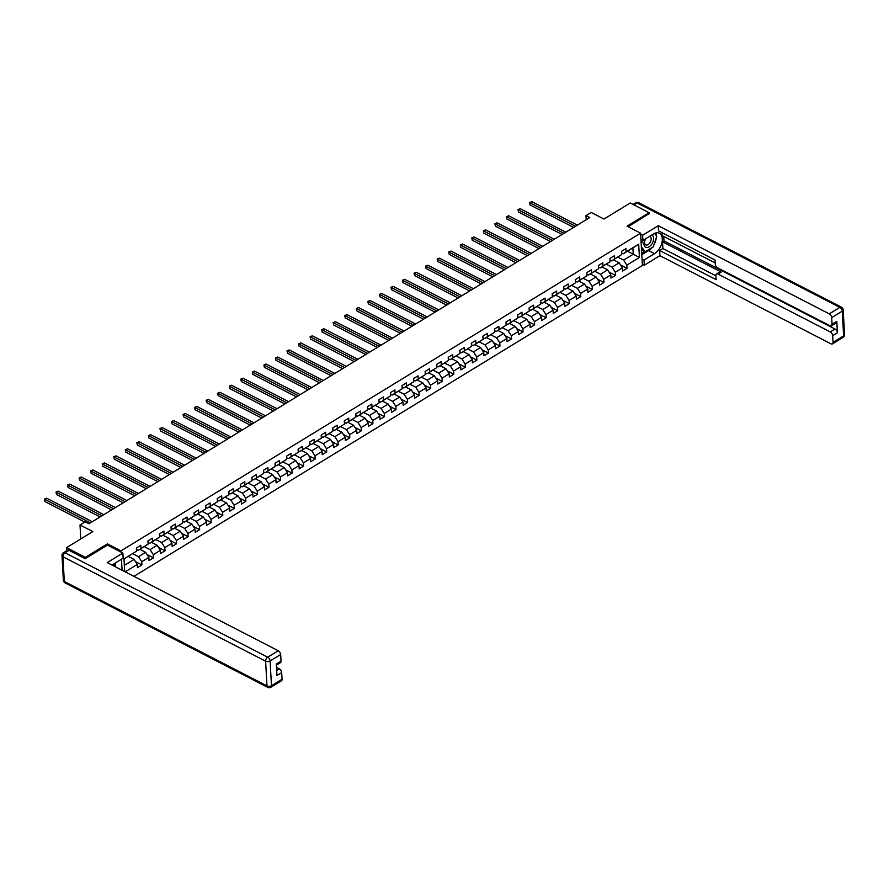 <?xml version="1.0" encoding="UTF-8"?>
<svg xmlns="http://www.w3.org/2000/svg" width="889" height="889" viewBox="0 0 889 889"><rect width="100%" height="100%" fill="white"/><g stroke="black" fill="none" stroke-linecap="round" stroke-linejoin="round"><path stroke-width="1.33" d="M133.939 576.361L642.403 265.478L640.591 233.162L120.993 550.858L121.06 552.125M649.159 213.871L649.092 212.693L630.257 202.981L603.975 219.05L591.174 212.449L585.984 215.616L586.218 219.727M66.708 550.724L66.531 547.646L92.823 531.578L80.01 524.977L80.788 538.934M107.502 545.135L107.436 543.868L85.366 557.359L85.433 558.536M85.366 557.359L66.531 547.646M122.082 570.249L121.46 559.237M627.49 251.243L633.257 254.221L632.901 247.931L623.278 253.81L626.1 251.876L625.923 248.687L621.478 251.398L621.655 254.587L614.543 258.932L614.366 255.754L609.932 258.466L610.11 261.655L602.998 266L602.82 262.811L598.375 265.522L598.553 268.711L591.452 273.056L591.274 269.867L586.829 272.59L587.007 275.779L579.895 280.124L579.717 276.935L575.272 279.646L575.461 282.835L568.349 287.18L568.171 283.991L563.726 286.714L563.904 289.903L556.803 294.248L556.625 291.059L552.18 293.77L552.358 296.959L545.246 301.304L545.068 298.115L540.623 300.838L540.801 304.027L533.7 308.372L533.522 305.183L529.077 307.894L529.255 311.083L522.143 315.428L521.965 312.239L517.531 314.962L517.709 318.151L510.597 322.496L510.419 319.307L505.974 322.018L506.152 325.207L499.051 329.552L498.873 326.363L494.428 329.086L494.606 332.275L487.494 336.62L487.316 333.431L482.883 336.142L483.06 339.331L475.948 343.676L475.771 340.487L471.326 343.21L471.503 346.399L464.402 350.744L464.225 347.555L459.78 350.266L459.957 353.455L452.845 357.8L452.668 354.611L448.223 357.334L448.4 360.512L441.3 364.868L441.122 361.679L436.677 364.39L436.855 367.579L429.743 371.924L429.565 368.735L425.131 371.458L425.309 374.636L418.197 378.981L418.019 375.803L413.574 378.514L413.752 381.703L406.651 386.048L406.473 382.859L402.028 385.582L402.206 388.76L395.094 393.105L394.916 389.927L390.482 392.638L390.66 395.827L383.548 400.172L383.37 396.983L378.925 399.706L379.103 402.884L372.002 407.229L371.824 404.051L367.379 406.762L367.557 409.951L360.445 414.296L360.267 411.107L355.822 413.818L356.011 417.008L348.899 421.353L348.721 418.174L344.276 420.886L344.454 424.075L337.353 428.42L337.175 425.231L332.73 427.942L332.908 431.132L325.796 435.477L325.618 432.287L321.173 435.01L321.351 438.199L314.25 442.544L314.073 439.355L309.628 442.066L309.805 445.256L302.693 449.601L302.516 446.411L298.082 449.134L298.26 452.323L291.148 456.668L290.97 453.479L286.525 456.19L286.703 459.38L279.602 463.725L279.424 460.535L274.979 463.258L275.157 466.447L268.045 470.792L267.867 467.603L263.433 470.314L263.611 473.504L256.499 477.849L256.321 474.659L251.876 477.382L252.054 480.571L244.953 484.916L244.775 481.727L240.33 484.438L240.508 487.628L233.396 491.973L233.218 488.783L228.773 491.506L228.951 494.695L221.85 499.04L221.672 495.851L217.227 498.562L217.405 501.752L210.293 506.097L210.115 502.907L205.681 505.63L205.859 508.819L198.747 513.164L198.569 509.975L194.124 512.686L194.302 515.876L187.201 520.221L187.023 517.031L182.578 519.754L182.756 522.932L175.644 527.288L175.466 524.099L171.032 526.81L171.21 530L164.098 534.345L163.92 531.155L159.475 533.878L159.653 537.056L152.552 541.401L152.375 538.223L147.93 540.934L148.107 544.124L140.995 548.469L140.818 545.279L136.373 548.002L136.562 551.18L123.971 558.881L124.682 571.583L124.46 565.293L134.095 559.414L128.316 556.436M626.1 251.876L638.68 244.175L639.424 257.454L626.845 265.144L627.023 268.334L620.589 265.022M125.205 571.849L137.295 564.459L137.473 567.649L141.918 564.926L141.74 561.737L148.852 557.392L149.03 560.581L153.464 557.87L153.286 554.68L160.398 550.335L160.576 553.525L165.021 550.802L164.843 547.613L171.944 543.268L172.122 546.457L176.567 543.746L176.389 540.556L183.501 536.211L183.679 539.401L188.124 536.678L187.946 533.489L195.047 529.144L195.224 532.333L199.669 529.622L199.492 526.432L206.604 522.087L206.781 525.277L211.215 522.554L211.037 519.376L218.149 515.02L218.327 518.209L222.772 515.498L222.594 512.308L229.695 507.963L229.873 511.153L234.318 508.43L234.14 505.252L241.252 500.907L241.43 504.085L245.864 501.374L245.686 498.184L252.798 493.839L252.976 497.029L257.421 494.306L257.243 491.128L264.344 486.783L264.522 489.961L268.967 487.25L268.789 484.061L275.901 479.716L276.079 482.905L280.524 480.182L280.335 477.004L287.447 472.659L287.625 475.837L292.07 473.126L291.892 469.937L298.993 465.592L299.182 468.781L303.616 466.069L303.438 462.88L310.55 458.535L310.728 461.713L315.173 459.002L314.995 455.813L322.096 451.468L322.274 454.657L326.719 451.945L326.541 448.756L333.653 444.411L333.831 447.589L338.264 444.878L338.087 441.689L345.199 437.344L345.377 440.533L349.822 437.821L349.644 434.632L356.745 430.287L356.922 433.476L361.367 430.754L361.19 427.565L368.302 423.22L368.479 426.409L372.913 423.697L372.735 420.508L379.847 416.163L380.025 419.352L384.47 416.63L384.292 413.441L391.393 409.096L391.571 412.285L396.016 409.573L395.838 406.384L402.95 402.039L403.128 405.228L407.573 402.506L407.395 399.317L414.496 394.972L414.674 398.161L419.119 395.449L418.941 392.26L426.053 387.915L426.231 391.104L430.665 388.382L430.487 385.193L437.599 380.848L437.777 384.037L442.222 381.325L442.044 378.136L449.145 373.791L449.323 376.98L453.768 374.258L453.59 371.069L460.702 366.724L460.88 369.913L465.314 367.201L465.136 364.012L472.248 359.667L472.426 362.856L476.871 360.134L476.693 356.956L483.794 352.6L483.972 355.789L488.417 353.077L488.239 349.888L495.351 345.543L495.529 348.732L499.974 346.01L499.785 342.832L506.897 338.487L507.074 341.665L511.519 338.953L511.342 335.764L518.443 331.419L518.631 334.608L523.065 331.886L522.888 328.708L530 324.363L530.177 327.541L534.622 324.829L534.445 321.64L541.545 317.295L541.723 320.484L546.168 317.762L545.99 314.584L553.102 310.239L553.28 313.417L557.714 310.706L557.536 307.516L564.648 303.171L564.826 306.361L569.271 303.649L569.093 300.46L576.194 296.115L576.372 299.293L580.817 296.582L580.639 293.392L587.751 289.047L587.929 292.237L592.363 289.525L592.185 286.336L599.297 281.991L599.475 285.169L603.92 282.458L603.742 279.268L610.843 274.923L611.021 278.113L615.466 275.401L615.288 272.212L622.4 267.867L622.578 271.056L627.023 268.334M80.01 524.977L85.188 521.81L88.956 523.754L589.751 217.561L585.984 215.616M621.655 254.587L611.732 260.877L610.01 259.988M613.421 259.844L619.189 262.822L612.077 267.167L606.309 264.189M611.732 260.877L614.543 258.932M622.4 267.867L619.189 262.822M615.288 272.212L612.077 267.167M610.11 261.655L600.175 267.933L598.464 267.056M601.864 266.911L607.643 269.878L600.531 274.223L594.763 271.256M600.175 267.933L602.998 266M610.843 274.923L607.643 269.878M603.742 279.268L600.531 274.223M598.553 268.711L588.629 275.001L586.918 274.112M590.318 273.968L596.086 276.946L588.985 281.291L583.206 278.313M588.629 275.001L591.452 273.056M599.297 281.991L596.086 276.946M592.185 286.336L588.985 281.291M587.007 275.779L577.083 282.057L575.361 281.18M578.772 281.024L584.54 284.002L577.428 288.347L571.66 285.38M577.083 282.057L579.895 280.124M587.751 289.047L584.54 284.002M580.639 293.392L577.428 288.347M575.461 282.835L565.526 289.125L563.815 288.236M567.215 288.092L572.994 291.07L565.882 295.415L560.114 292.437M565.526 289.125L568.349 287.18M576.194 296.115L572.994 291.07M569.093 300.46L565.882 295.415M563.904 289.903L553.98 296.181L552.258 295.304M555.669 295.148L561.437 298.126L554.336 302.471L548.557 299.493M553.98 296.181L556.803 294.248M564.648 303.171L561.437 298.126M557.536 307.516L554.336 302.471M552.358 296.959L542.434 303.249L540.712 302.36M544.112 302.216L549.891 305.194L542.779 309.539L537.012 306.561M542.434 303.249L545.246 301.304M553.102 310.239L549.891 305.194M545.99 314.584L542.779 309.539M540.801 304.027L530.877 310.305L529.166 309.428M532.567 309.272L538.334 312.25L531.233 316.595L525.466 313.617M530.877 310.305L533.7 308.372M541.545 317.295L538.334 312.25M534.445 321.64L531.233 316.595M529.255 311.083L519.332 317.373L517.609 316.484M521.021 316.34L526.788 319.307L519.676 323.663L513.909 320.685M519.332 317.373L522.143 315.428M530 324.363L526.788 319.307M522.888 328.708L519.676 323.663M517.709 318.151L507.775 324.429L506.063 323.552M509.464 323.396L515.242 326.374L508.13 330.719L502.363 327.741M507.775 324.429L510.597 322.496M518.443 331.419L515.242 326.374M511.342 335.764L508.13 330.719M506.152 325.207L496.229 331.497L494.517 330.608M497.918 330.464L503.685 333.431L496.584 337.776L490.806 334.809M496.229 331.497L499.051 329.552M506.897 338.487L503.685 333.431M499.785 342.832L496.584 337.776M494.606 332.275L484.683 338.553L482.96 337.676M486.372 337.52L492.139 340.498L485.027 344.843L479.26 341.865M484.683 338.553L487.494 336.62M495.351 345.543L492.139 340.498M488.239 349.888L485.027 344.843M483.06 339.331L473.126 345.621L471.414 344.732M474.815 344.588L480.593 347.555L473.481 351.9L467.714 348.933M473.126 345.621L475.948 343.676M483.794 352.6L480.593 347.555M476.693 356.956L473.481 351.9M471.503 346.399L461.58 352.677L459.857 351.8M463.269 351.644L469.036 354.622L461.936 358.967L456.157 355.989M461.58 352.677L464.402 350.744M472.248 359.667L469.036 354.622M465.136 364.012L461.936 358.967M459.957 353.455L450.034 359.745L448.312 358.856M451.723 358.712L457.491 361.679L450.379 366.024L444.611 363.056M450.034 359.745L452.845 357.8M460.702 366.724L457.491 361.679M453.59 371.069L450.379 366.024M448.4 360.512L438.477 366.801L436.766 365.912M440.166 365.768L445.934 368.746L438.833 373.091L433.065 370.113M438.477 366.801L441.3 364.868M449.145 373.791L445.934 368.746M442.044 378.136L438.833 373.091M436.855 367.579L426.931 373.869L425.209 372.98M428.62 372.835L434.388 375.803L427.287 380.148L421.508 377.18M426.931 373.869L429.743 371.924M437.599 380.848L434.388 375.803M430.487 385.193L427.287 380.148M425.309 374.636L415.385 380.925L413.663 380.036M417.063 379.892L422.842 382.87L415.73 387.215L409.962 384.237M415.385 380.925L418.197 378.981M426.053 387.915L422.842 382.87M418.941 392.26L415.73 387.215M413.752 381.703L403.828 387.993L402.117 387.104M405.517 386.959L411.285 389.927L404.184 394.272L398.405 391.304M403.828 387.993L406.651 386.048M414.496 394.972L411.285 389.927M407.395 399.317L404.184 394.272M402.206 388.76L392.282 395.049L390.56 394.16M393.971 394.016L399.739 396.994L392.627 401.339L386.859 398.361M392.282 395.049L395.094 393.105M402.95 402.039L399.739 396.994M395.838 406.384L392.627 401.339M390.66 395.827L380.725 402.106L379.014 401.228M382.414 401.083L388.193 404.051L381.081 408.395L375.314 405.428M380.725 402.106L383.548 400.172M391.393 409.096L388.193 404.051M384.292 413.441L381.081 408.395M379.103 402.884L369.179 409.173L367.468 408.284M370.869 408.14L376.636 411.118L369.535 415.463L363.757 412.485M369.179 409.173L372.002 407.229M379.847 416.163L376.636 411.118M372.735 420.508L369.535 415.463M367.557 409.951L357.634 416.23L355.911 415.352M359.323 415.207L365.09 418.174L357.978 422.519L352.211 419.552M357.634 416.23L360.445 414.296M368.302 423.22L365.09 418.174M361.19 427.565L357.978 422.519M356.011 417.008L346.077 423.297L344.365 422.408M347.766 422.264L353.544 425.242L346.432 429.587L340.665 426.609M346.077 423.297L348.899 421.353M356.745 430.287L353.544 425.242M349.644 434.632L346.432 429.587M344.454 424.075L334.531 430.354L332.808 429.476M336.22 429.331L341.987 432.298L334.886 436.643L329.108 433.676M334.531 430.354L337.353 428.42M345.199 437.344L341.987 432.298M338.087 441.689L334.886 436.643M332.908 431.132L322.985 437.421L321.262 436.532M324.663 436.388L330.441 439.366L323.329 443.711L317.562 440.733M322.985 437.421L325.796 435.477M333.653 444.411L330.441 439.366M326.541 448.756L323.329 443.711M321.351 438.199L311.428 444.478L309.716 443.6M313.117 443.444L318.884 446.422L311.783 450.767L306.016 447.8M311.428 444.478L314.25 442.544M322.096 451.468L318.884 446.422M314.995 455.813L311.783 450.767M309.805 445.256L299.882 451.545L298.159 450.656M301.571 450.512L307.338 453.49L300.226 457.835L294.459 454.857M299.882 451.545L302.693 449.601M310.55 458.535L307.338 453.49M303.438 462.88L300.226 457.835M298.26 452.323L288.325 458.602L286.614 457.724M290.014 457.568L295.793 460.546L288.681 464.891L282.913 461.913M288.325 458.602L291.148 456.668M298.993 465.592L295.793 460.546M291.892 469.937L288.681 464.891M286.703 459.38L276.779 465.669L275.068 464.78M278.468 464.636L284.236 467.614L277.135 471.959L271.356 468.981M276.779 465.669L279.602 463.725M287.447 472.659L284.236 467.614M280.335 477.004L277.135 471.959M275.157 466.447L265.233 472.726L263.511 471.848M266.922 471.692L272.69 474.67L265.578 479.015L259.81 476.037M265.233 472.726L268.045 470.792M275.901 479.716L272.69 474.67M268.789 484.061L265.578 479.015M263.611 473.504L253.676 479.793L251.965 478.904M255.365 478.76L261.144 481.727L254.032 486.083L248.264 483.105M253.676 479.793L256.499 477.849M264.344 486.783L261.144 481.727M257.243 491.128L254.032 486.083M252.054 480.571L242.13 486.85L240.408 485.972M243.819 485.816L249.587 488.794L242.486 493.139L236.707 490.161M242.13 486.85L244.953 484.916M252.798 493.839L249.587 488.794M245.686 498.184L242.486 493.139M240.508 487.628L230.584 493.917L228.862 493.028M232.273 492.884L238.041 495.851L230.929 500.196L225.161 497.229M230.584 493.917L233.396 491.973M241.252 500.907L238.041 495.851M234.14 505.252L230.929 500.196M228.951 494.695L219.027 500.974L217.316 500.096M220.716 499.94L226.484 502.918L219.383 507.263L213.616 504.285M219.027 500.974L221.85 499.04M229.695 507.963L226.484 502.918M222.594 512.308L219.383 507.263M217.405 501.752L207.481 508.041L205.759 507.152M209.171 507.008L214.938 509.975L207.837 514.32L202.059 511.353M207.481 508.041L210.293 506.097M218.149 515.02L214.938 509.975M211.037 519.376L207.837 514.32M205.859 508.819L195.936 515.098L194.213 514.22M197.614 514.064L203.392 517.042L196.28 521.387L190.513 518.409M195.936 515.098L198.747 513.164M206.604 522.087L203.392 517.042M199.492 526.432L196.28 521.387M194.302 515.876L184.379 522.165L182.667 521.276M186.068 521.132L191.835 524.099L184.734 528.444L178.956 525.477M184.379 522.165L187.201 520.221M195.047 529.144L191.835 524.099M187.946 533.489L184.734 528.444M182.756 522.932L172.833 529.222L171.11 528.333M174.522 528.188L180.289 531.166L173.177 535.511L167.41 532.533M172.833 529.222L175.644 527.288M183.501 536.211L180.289 531.166M176.389 540.556L173.177 535.511M171.21 530L161.276 536.289L159.564 535.4M162.965 535.256L168.743 538.223L161.631 542.568L155.864 539.601M161.276 536.289L164.098 534.345M171.944 543.268L168.743 538.223M164.843 547.613L161.631 542.568M159.653 537.056L149.73 543.346L148.018 542.457M151.419 542.312L157.186 545.29L150.085 549.635L144.307 546.657M149.73 543.346L152.552 541.401M160.398 550.335L157.186 545.29M153.286 554.68L150.085 549.635M148.107 544.124L138.184 550.413L136.462 549.524M139.873 549.38L145.64 552.347L138.528 556.692L132.761 553.725M138.184 550.413L140.995 548.469M148.852 557.392L145.64 552.347M141.74 561.737L138.528 556.692M136.562 551.18L123.971 558.881M137.295 564.459L134.095 559.414M107.436 543.868L120.993 550.858M649.092 212.693L627.034 226.184L640.591 233.162M124.116 559.014L124.46 565.293M623.278 253.81L621.567 252.932M617.855 257.132L623.634 260.099L633.257 254.221L639.424 257.454M632.901 247.931L638.68 244.175M626.845 265.144L623.634 260.099M141.918 564.926L135.495 561.615M153.464 557.87L147.041 554.558M165.021 550.802L158.586 547.491M176.567 543.746L170.143 540.434M188.124 536.678L181.689 533.367M199.669 529.622L193.246 526.31M211.215 522.554L204.792 519.243M222.772 515.498L216.338 512.186M234.318 508.43L227.895 505.119M245.864 501.374L239.441 498.062M257.421 494.306L250.987 490.995M268.967 487.25L262.544 483.938M280.524 480.182L274.09 476.871M292.07 473.126L285.647 469.814M303.616 466.069L297.193 462.747M315.173 459.002L308.739 455.69M326.719 451.945L320.296 448.634M338.264 444.878L331.841 441.566M349.822 437.821L343.387 434.51M361.367 430.754L354.944 427.442M372.913 423.697L366.49 420.386M384.47 416.63L378.036 413.318M396.016 409.573L389.593 406.262M407.573 402.506L401.139 399.194M419.119 395.449L412.696 392.138M430.665 388.382L424.242 385.07M442.222 381.325L435.788 378.014M453.768 374.258L447.345 370.946M465.314 367.201L458.891 363.89M476.871 360.134L470.437 356.822M488.417 353.077L481.994 349.766M499.974 346.01L493.539 342.698M511.519 338.953L505.096 335.642M523.065 331.886L516.642 328.574M534.622 324.829L528.188 321.518M546.168 317.762L539.745 314.45M557.714 310.706L551.291 307.394M569.271 303.649L562.837 300.326M580.817 296.582L574.394 293.27M592.363 289.525L585.94 286.214M603.92 282.458L597.486 279.146M615.466 275.401L609.043 272.09M90.422 522.854L44.839 499.362L46.684 498.229L92.278 521.721M84.777 522.065L44.961 501.552L44.45 499.174L46.684 498.229M44.961 501.552L44.45 499.174M113.714 563.97L115.926 567.071M645.27 238.985A6.879 4.112 117.3 0 0 646.636 247.531A6.879 4.112 117.3 0 0 652.826 242.141A6.879 4.112 117.3 0 0 651.815 234.974M645.814 238.641A4.701 2.811 117.3 0 0 645.725 244.864A4.701 2.811 117.3 0 0 646.425 245.053A4.701 2.811 117.3 0 0 650.637 241.43A4.701 2.811 117.3 0 0 650.037 236.496A4.701 2.811 117.3 0 0 649.581 236.341M654.548 233.396L656.76 236.252L653.226 246.864L645.236 251.754L641.491 249.264M645.236 251.754L641.358 246.775M641.236 244.653L642.68 240.308M69.02 550.324L65.019 552.769A3.167 1.811 -121.4 0 0 63.508 552.68L67.508 550.235A3.167 1.811 58.6 0 1 69.02 550.324L85.211 558.67L107.425 545.09L122.871 553.047L123.16 558.203L112.647 564.626A11.901 7.112 117.3 0 0 112.003 565.048M122.871 553.047L107.247 562.604L278.268 650.737A3.167 1.811 58.6 0 1 280.68 654.526L281.046 661.16A3.167 1.811 58.6 0 1 280.446 662.705L276.379 665.183M115.648 566.449L115.448 562.915M276.668 670.417L279.279 668.817A3.167 1.811 58.6 0 1 281.691 672.595L282.057 679.229A3.167 1.811 58.6 0 1 281.457 680.774L270.867 687.253A3.167 1.811 -121.4 0 0 271.478 685.708L282.057 679.229M281.046 661.16L276.312 664.05L276.957 675.496L281.691 672.595M279.279 668.817L276.501 667.372M640.947 239.408L642.903 240.419L642.614 235.274L658.238 225.717L829.27 313.85L839.849 307.383L637.18 202.936L633.979 204.903M642.903 240.419L653.415 233.996A11.901 7.112 117.3 0 1 659.416 233.24A11.901 7.112 117.3 0 1 661.883 242.83A11.901 7.112 117.3 0 1 654.515 253.643L644.003 260.066L644.292 265.222L659.916 255.676L659.627 250.52L716.134 279.635L715.901 275.534A3.167 1.811 -121.4 0 1 716.512 273.99A3.167 1.811 -121.4 0 1 718.023 274.079L830.282 331.93L835.015 329.03A3.167 1.811 58.6 0 1 837.427 332.819L836.782 321.374A3.167 1.811 58.6 0 1 836.182 322.918L831.437 325.819A3.167 1.811 -121.4 0 0 832.048 324.274L831.671 317.64A3.167 1.811 -121.4 0 0 829.27 313.85M663.739 236.418L663.994 240.897L662.505 241.808L662.883 248.531L659.627 250.52M661.994 232.662L662.161 235.607L715.201 262.933M831.437 325.819A3.167 1.811 -121.4 0 1 829.926 325.73L717.667 267.878A3.167 1.811 -121.4 0 1 715.267 264.1L715.034 259.988L658.527 230.873L658.238 225.717M640.658 234.263L642.614 235.274M642.336 264.211L644.292 265.222M642.047 259.055L644.003 260.066M659.916 255.676L830.937 343.81A3.167 1.811 -121.4 0 0 832.448 343.899A3.167 1.811 -121.4 0 0 833.06 342.354L832.682 335.72A3.167 1.811 -121.4 0 0 830.282 331.93M649.148 213.604L628.112 226.739M662.505 241.808L721.279 272.09L718.023 274.079M663.994 240.897L835.015 329.03M662.883 248.531L715.923 275.857M716.512 273.99L719.768 272.001A3.167 1.811 58.6 0 1 721.279 272.09M641.802 254.71L648.57 250.576A11.901 7.112 117.3 0 0 651.881 247.675M653.915 244.797A11.901 7.112 117.3 0 0 656.293 237.663M656.349 235.718A11.901 7.112 117.3 0 0 655.804 232.951M641.725 253.321L644.714 251.487M641.58 250.854L642.458 250.32M101.979 515.798L56.385 492.306L58.241 491.173L103.824 514.664M100.09 516.942L56.507 494.484L55.996 492.117L58.241 491.173M56.507 494.484L55.996 492.117M113.525 508.73L67.942 485.238L69.787 484.105L115.381 507.597M111.647 509.886L68.064 487.428L67.553 485.05L69.787 484.105M68.064 487.428L67.553 485.05M125.071 501.674L79.488 478.182L81.344 477.049L126.927 500.54M123.193 502.818L79.61 480.36L79.099 477.993L81.344 477.049M79.61 480.36L79.099 477.993M136.628 494.606L91.034 471.114L92.889 469.981L138.473 493.473M134.739 495.762L91.156 473.304L90.645 470.926L92.889 469.981M91.156 473.304L90.645 470.926M148.174 487.55L102.591 464.058L104.435 462.925L150.03 486.416M146.296 488.694L102.713 466.236L102.202 463.869L104.435 462.925M102.713 466.236L102.202 463.869M159.72 480.482L114.136 456.99L115.992 455.857L161.576 479.349M157.842 481.638L114.259 459.18L113.748 456.802L115.992 455.857M114.259 459.18L113.748 456.802M171.277 473.426L125.682 449.934L127.538 448.801L173.122 472.292M169.388 474.57L125.805 452.112L125.305 449.745L127.538 448.801M125.805 452.112L125.305 449.745M182.823 466.358L137.239 442.866L139.084 441.733L184.679 465.225M180.945 467.514L137.362 445.056L136.85 442.678L139.084 441.733M137.362 445.056L136.85 442.678M194.38 459.302L148.785 435.81L150.641 434.677L196.225 458.168M192.491 460.446L148.907 437.988L148.396 435.621L150.641 434.677M148.907 437.988L148.396 435.621M205.926 452.234L160.342 428.742L162.187 427.609L207.77 451.112M204.048 453.39L160.465 430.932L159.953 428.554L162.187 427.609M160.465 430.932L159.953 428.554M217.472 445.178L171.888 421.686L173.733 420.553L219.327 444.044M215.594 446.322L172.01 423.864L171.499 421.497L173.733 420.553M172.01 423.864L171.499 421.497M229.029 438.11L183.434 414.618L185.29 413.496L230.873 436.988M227.14 439.266L183.556 416.808L183.045 414.43L185.29 413.496M183.556 416.808L183.045 414.43M240.575 431.054L194.991 407.562L196.836 406.429L242.43 429.92M238.697 432.198L195.113 409.74L194.602 407.373L196.836 406.429M195.113 409.74L194.602 407.373M252.12 423.986L206.537 400.495L208.393 399.372L253.976 422.864M250.242 425.142L206.659 402.684L206.148 400.306L208.393 399.372M206.659 402.684L206.148 400.306M263.677 416.93L218.083 393.438L219.939 392.305L265.522 415.796M261.788 418.086L218.205 395.616L217.705 393.249L219.939 392.305M218.205 395.616L217.705 393.249M275.223 409.873L229.64 386.371L231.484 385.248L277.079 408.74M273.345 411.018L229.762 388.56L229.251 386.182L231.484 385.248M229.762 388.56L229.251 386.182M286.769 402.806L241.186 379.314L243.041 378.181L288.625 401.672M284.891 403.962L241.308 381.492L240.797 379.125L243.041 378.181M241.308 381.492L240.797 379.125M298.326 395.749L252.743 372.247L254.587 371.124L300.171 394.616M296.448 396.894L252.854 374.436L252.354 372.058L254.587 371.124M252.854 374.436L252.354 372.058M309.872 388.682L264.289 365.19L266.133 364.057L311.728 387.548M307.994 389.838L264.411 367.368L263.9 365.001L266.133 364.057M264.411 367.368L263.9 365.001M321.429 381.625L275.834 358.134L277.69 357L323.274 380.492M319.54 382.77L275.957 360.312L275.446 357.934L277.69 357M275.957 360.312L275.446 357.934M332.975 374.558L287.391 351.066L289.236 349.933L334.831 373.424M331.097 375.714L287.514 353.244L287.003 350.877L289.236 349.933M287.514 353.244L287.003 350.877M344.521 367.501L298.937 344.01L300.793 342.876L346.377 366.368M342.643 368.646L299.06 346.188L298.548 343.821L300.793 342.876M299.06 346.188L298.548 343.821M356.078 360.434L310.483 336.942L312.339 335.809L357.923 359.3M354.189 361.59L310.605 339.131L310.094 336.753L312.339 335.809M310.605 339.131L310.094 336.753M367.624 353.377L322.04 329.886L323.885 328.752L369.48 352.244M365.746 354.522L322.162 332.064L321.651 329.697L323.885 328.752M322.162 332.064L321.651 329.697M379.17 346.31L333.586 322.818L335.442 321.685L381.025 345.176M377.292 347.466L333.708 325.007L333.197 322.629L335.442 321.685M333.708 325.007L333.197 322.629M390.727 339.254L345.132 315.762L346.988 314.628L392.571 338.12M388.837 340.398L345.254 317.94L344.754 315.573L346.988 314.628M345.254 317.94L344.754 315.573M402.273 332.186L356.689 308.694L358.534 307.561L404.128 331.052M400.394 333.342L356.811 310.883L356.3 308.505L358.534 307.561M356.811 310.883L356.3 308.505M413.829 325.13L368.235 301.638L370.091 300.504L415.674 323.996M411.94 326.274L368.357 303.816L367.846 301.449L370.091 300.504M368.357 303.816L367.846 301.449M425.375 318.062L379.792 294.57L381.637 293.437L427.22 316.928M423.497 319.218L379.914 296.759L379.403 294.381L381.637 293.437M379.914 296.759L379.403 294.381M436.921 311.006L391.338 287.514L393.182 286.38L438.777 309.872M435.043 312.15L391.46 289.692L390.949 287.325L393.182 286.38M391.46 289.692L390.949 287.325M448.478 303.938L402.884 280.446L404.739 279.313L450.323 302.805M446.589 305.094L403.006 282.635L402.495 280.257L404.739 279.313M403.006 282.635L402.495 280.257M460.024 296.882L414.441 273.39L416.285 272.256L461.88 295.748M458.146 298.026L414.563 275.568L414.052 273.201L416.285 272.256M414.563 275.568L414.052 273.201M471.57 289.814L425.987 266.322L427.842 265.189L473.426 288.692M469.692 290.97L426.109 268.511L425.598 266.133L427.842 265.189M426.109 268.511L425.598 266.133M483.127 282.758L437.532 259.266L439.388 258.132L484.972 281.624M481.238 283.902L437.655 261.444L437.155 259.077L439.388 258.132M437.655 261.444L437.155 259.077M494.673 275.69L449.089 252.198L450.934 251.076L496.529 274.568M492.795 276.846L449.212 254.387L448.701 252.009L450.934 251.076M449.212 254.387L448.701 252.009M506.219 268.634L460.635 245.142L462.491 244.008L508.075 267.5M504.341 269.778L460.758 247.32L460.246 244.953L462.491 244.008M460.758 247.32L460.246 244.953M517.776 261.566L472.192 238.074L474.037 236.952L519.621 260.444M515.898 262.722L472.303 240.263L471.803 237.885L474.037 236.952M472.303 240.263L471.803 237.885M529.322 254.51L483.738 231.018L485.583 229.884L531.178 253.376M527.444 255.665L483.86 233.196L483.349 230.829L485.583 229.884M483.86 233.196L483.349 230.829M540.879 247.442L495.284 223.95L497.14 222.828L542.723 246.32M538.99 248.598L495.406 226.139L494.895 223.761L497.14 222.828M495.406 226.139L494.895 223.761M552.425 240.386L506.841 216.894L508.686 215.76L554.28 239.252M550.547 241.541L506.963 219.072L506.452 216.705L508.686 215.76M506.963 219.072L506.452 216.705M563.97 233.329L518.387 209.826L520.243 208.704L565.826 232.196M562.092 234.474L518.509 212.015L517.998 209.637L520.243 208.704M518.509 212.015L517.998 209.637M575.527 226.262L529.933 202.77L531.789 201.636L577.372 225.128M573.638 227.417L530.055 204.948L529.544 202.581L531.789 201.636M530.055 204.948L529.544 202.581M63.508 552.68A3.167 3.167 0 0 0 61.997 555.569A3.167 1.778 176.8 0 0 62.941 556.747A3.167 1.9 -62.7 0 1 65.019 552.769L267.689 657.215A3.167 1.9 -62.7 0 0 265.611 661.183L62.941 556.747L64.319 581.462L266.989 685.897L265.611 661.183A3.167 1.778 -3.2 0 0 270.089 660.994L271.478 685.708A3.167 1.778 176.8 0 1 266.989 685.897A3.167 1.9 -62.7 0 0 267.756 687.364A3.167 3.167 0 0 0 270.867 687.253M280.68 654.526L270.089 660.994A3.167 1.811 -121.4 0 0 267.689 657.215L278.268 650.737M65.097 582.917A3.167 1.9 -62.7 0 1 64.319 581.462A3.167 1.778 -3.2 0 1 63.375 580.273A3.167 3.167 0 0 0 65.097 582.917L267.756 687.364M832.048 324.274L836.782 321.374M837.427 332.819L832.682 335.72M833.06 342.354L843.639 335.875L842.261 311.161L831.671 317.64M648.57 250.576L654.515 253.643M843.639 335.875A3.167 1.811 58.6 0 1 843.039 337.42A3.167 3.167 0 0 0 844.55 334.542A3.167 1.778 176.8 0 1 843.639 335.875M842.261 311.161A3.167 1.778 -3.2 0 0 843.172 309.828A3.167 3.167 0 0 0 841.45 307.183A3.167 1.9 -62.7 0 0 839.849 307.383A3.167 1.811 58.6 0 1 842.261 311.161M633.09 204.437L635.679 202.848A3.167 1.811 58.6 0 1 637.18 202.936A3.167 1.9 -62.7 0 1 638.78 202.736L841.45 307.183M61.997 555.569L63.375 580.273M832.448 343.899L843.039 337.42M844.55 334.542L843.172 309.828M638.78 202.736A3.167 3.167 0 0 0 635.679 202.848"/></g></svg>
